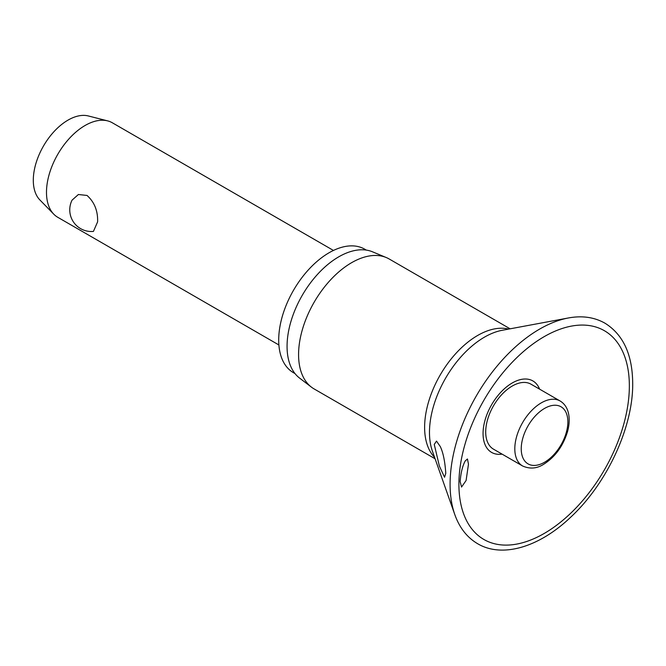 <?xml version="1.0" encoding="UTF-8"?>
<svg xmlns="http://www.w3.org/2000/svg" width="666" height="666" viewBox="0 0 666 666"><rect width="100%" height="100%" fill="white"/><g stroke="black" fill="none" stroke-linecap="round" stroke-linejoin="round"><path stroke-width="1" d="M468.473 464.177L466.1 480.494L461.546 487.062L460.156 481.651C460.772 472.993 462.462 466.083 465.234 460.922L467.457 458.982L468.473 464.177M539.593 389.144A41.267 23.826 120 0 0 507.076 386.488A41.267 23.826 120 0 0 483.058 433.524A41.267 23.826 120 0 0 502.072 454.129M445.779 473.351L444.555 477.256L439.377 466.083L434.257 444.422L436.505 441.108L440.268 446.52C443.165 452.564 444.996 461.505 445.779 473.351M510.123 328.813L389.144 258.966A75.033 43.315 120 0 0 386.247 257.534A75.033 43.315 120 0 0 329.512 281.027A75.033 43.315 120 0 0 298.576 354.578A75.033 43.315 120 0 0 311.43 387.137A75.033 43.315 120 0 0 314.111 388.927L435.089 458.774M386.247 257.534L372.502 251.806A73.118 42.216 120 0 0 317.216 274.692A73.118 42.216 120 0 0 287.063 346.37A73.118 42.216 120 0 0 299.592 378.097L311.43 387.137M366.308 250.091L364.768 249.201A71.304 41.167 120 0 0 309.823 268.306A71.304 41.167 120 0 0 278.704 340.06A71.304 41.167 120 0 0 293.473 372.702L295.013 373.593M522.577 465.967L493.481 449.159A37.512 21.662 -60 0 1 485.705 431.993A37.512 21.662 -60 0 1 502.089 394.239A37.512 21.662 -60 0 1 530.993 384.182L560.098 400.982A37.512 21.662 120 0 0 541.333 402.847A37.512 21.662 120 0 0 514.81 448.792A37.512 21.662 120 0 0 522.577 465.967C529.803 469.189 536.813 468.639 543.606 464.327C555.061 457.092 563.028 446.228 567.49 431.726C569.413 424.783 569.705 418.473 568.364 412.803C567.032 407.442 564.277 403.496 560.098 400.982M333.458 250.449L112.354 122.794A54.57 31.502 120 0 0 107.634 120.879A54.57 31.502 120 0 0 67.491 140.543A54.57 31.502 120 0 0 46.487 192.324A54.57 31.502 120 0 0 53.771 214.177A54.57 31.502 120 0 0 57.784 217.307L278.887 344.963M72.078 200.133L78.397 194.505L87.038 195.454C94.439 202.114 97.969 210.914 97.611 221.845L93.431 231.418A21.645 21.645 0 0 1 72.07 200.133M107.634 120.879L88.337 115.959A49.109 28.355 120 0 0 52.206 133.65A49.109 28.355 120 0 0 33.3 180.261A49.109 28.355 120 0 0 39.86 199.925L53.771 214.177M568.364 317.973A126.632 73.11 120 0 0 450.091 484.182A126.632 73.11 120 0 0 454.82 514.627C459.507 527.813 467.124 537.512 477.672 543.739C502.38 558.366 539.41 547.044 570.571 517.307C606.859 483.766 633.224 427.122 632.7 383.35C632.475 354.645 623.243 334.598 604.994 323.21C594.33 317.183 582.117 315.434 568.364 317.973L502.147 330.303A77.805 44.922 120 0 0 429.478 432.425A77.805 44.922 120 0 0 432.392 451.123L454.82 514.627M458.907 484.29A120.529 69.589 120 0 0 544.13 533.499A120.529 69.589 120 0 0 629.353 385.88A120.529 69.589 120 0 0 544.13 336.68A120.529 69.589 120 0 0 458.907 484.29M508.633 329.096A75.033 43.315 120 0 0 453.463 356.185A75.033 43.315 120 0 0 424.617 427.347A75.033 43.315 120 0 0 434.59 457.342M521.237 448.792A32.967 19.031 120 0 0 544.555 462.246A32.967 19.031 120 0 0 567.865 421.869A32.967 19.031 120 0 0 544.555 408.416A32.967 19.031 120 0 0 521.237 448.792"/></g></svg>
